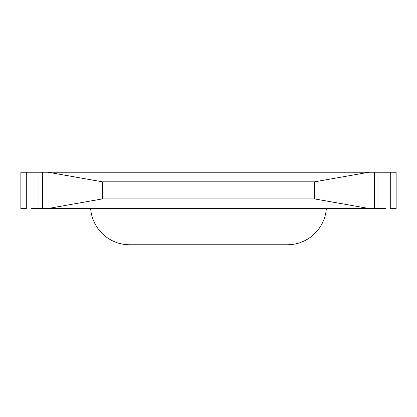 <?xml version="1.0" encoding="UTF-8"?>
<svg xmlns="http://www.w3.org/2000/svg" width="417" height="417" viewBox="0 0 417 417"><rect width="100%" height="100%" fill="white"/><g stroke="black" fill="none" stroke-linecap="round" stroke-linejoin="round"><path stroke-width="0.63" d="M90.651 172.237L326.349 172.237L90.651 172.237M287.365 244.763A39.083 39.083 0 0 0 326.349 208.5A39.083 39.083 0 0 1 287.365 244.763L129.635 244.763A39.083 39.083 0 0 1 90.651 208.5A39.083 39.083 0 0 0 129.635 244.763M31.145 172.237L26.287 172.237L26.287 208.5L26.287 172.237L20.85 172.237L20.85 208.5L26.287 208.5L20.85 208.5L20.85 172.237L38.979 172.237L38.979 208.5L378.021 208.5L378.021 172.237L396.15 172.237L396.15 208.5L390.713 208.5L396.15 208.5L396.15 172.237L390.713 172.237L390.713 208.5L390.713 172.237L385.855 172.237M385.855 208.5L378.021 208.5L378.021 172.237L374.304 172.237L378.021 172.237M38.979 172.237L42.696 172.237L38.979 172.237L38.979 208.5L31.145 208.5M38.979 208.5L42.696 208.5L42.696 172.237L48.044 172.237L102.436 181.828L102.436 198.909L48.044 208.5L42.696 208.5L42.696 172.237L374.304 172.237L374.304 208.5L48.044 208.5L102.436 198.909L102.436 181.828L314.564 181.828L314.564 198.909L102.436 198.909L314.564 198.909L368.956 208.5L314.564 198.909L314.564 181.828L102.436 181.828L48.044 172.237L368.956 172.237L314.564 181.828L368.956 172.237L374.304 172.237L374.304 208.5L378.021 208.5"/></g></svg>
